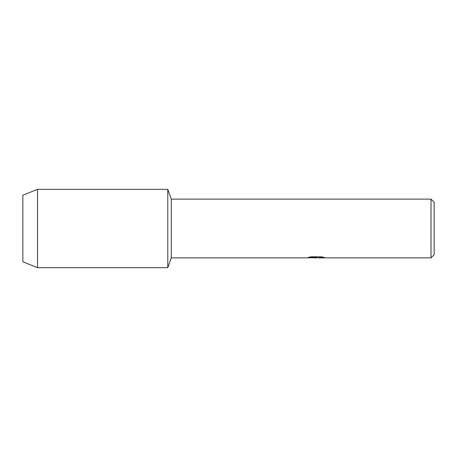 <?xml version="1.0" encoding="UTF-8"?>
<svg xmlns="http://www.w3.org/2000/svg" width="457" height="457" viewBox="0 0 457 457"><rect width="100%" height="100%" fill="white"/><g stroke="black" fill="none" stroke-linecap="round" stroke-linejoin="round"><path stroke-width="0.69" d="M308.412 257.388L316.712 257.428L306.658 257.879L171.289 257.879L167.782 267.671L37.537 267.671L22.85 261.798L22.85 195.202L37.537 189.329L167.782 189.329L171.289 199.121L431.014 199.121L434.15 202.257L434.15 254.743L431.014 257.879L318.455 257.879M171.289 257.879L171.289 199.121M167.782 267.671L167.782 189.329L167.782 267.671M316.021 257.839L313.656 257.839M315.656 257.879L314.405 257.879M431.014 257.879L431.014 199.121M316.712 257.428L308.258 257.428L311.011 256.811L321.442 256.811L324.47 257.502L318.46 257.879M306.807 257.839L316.067 257.685M315.633 257.839L324.264 257.445M37.537 267.671L37.537 189.329M22.85 261.798L22.85 195.202"/></g></svg>
